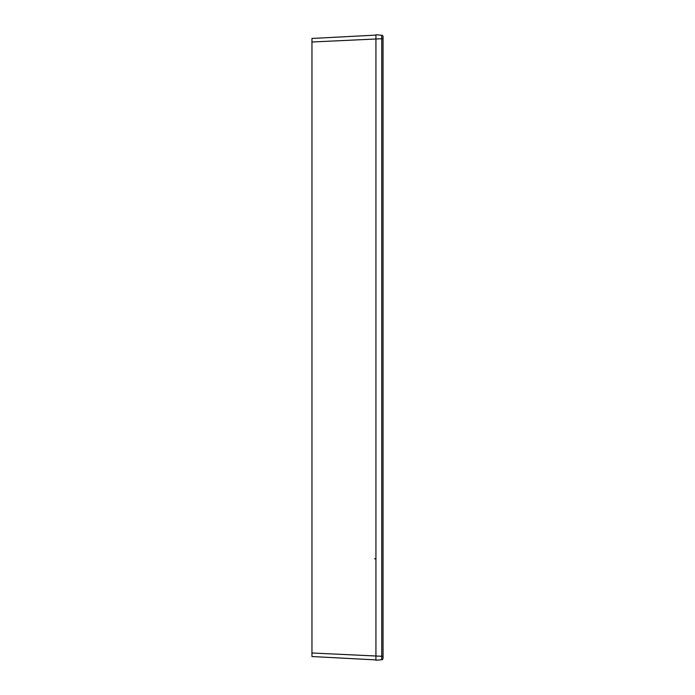 <?xml version="1.0" encoding="UTF-8"?>
<svg xmlns="http://www.w3.org/2000/svg" width="695" height="695" viewBox="0 0 695 695"><rect width="100%" height="100%" fill="white"/><g stroke="black" fill="none" stroke-linecap="round" stroke-linejoin="round"><path stroke-width="1.04" d="M375.934 35.106L311.959 38.46L311.959 656.54L375.934 659.894M375.934 660.25L375.934 34.75L381.746 35.263L381.746 659.737L375.934 660.25M383.041 36.679A1.425 1.425 0 0 0 381.746 35.263A1.425 1.425 0 0 1 383.041 36.679L383.041 658.321A1.425 1.425 0 0 1 381.746 659.737A1.425 1.425 0 0 0 383.041 658.321M383.041 38.659L311.959 42.004M383.041 656.341L311.959 652.996M374.544 558.728A1.425 0.973 180 0 1 375.934 559.701"/></g></svg>
